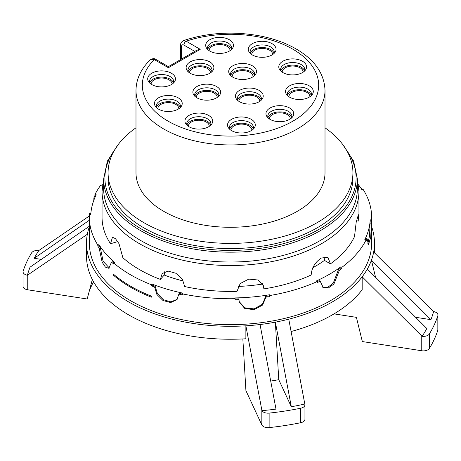 <?xml version="1.0" encoding="UTF-8"?>
<svg xmlns="http://www.w3.org/2000/svg" width="461" height="461" viewBox="0 0 461 461"><rect width="100%" height="100%" fill="white"/><g stroke="black" fill="none" stroke-linecap="round" stroke-linejoin="round"><path stroke-width="0.69" d="M89.365 226.685A143.988 83.13 180 0 0 87.331 234.28A143.988 83.13 0 0 0 86.512 243.16L86.512 256.109A143.988 83.13 0 0 0 245.874 338.766L245.874 325.818A143.988 83.13 180 0 0 260.05 324.521A143.988 83.13 180 0 0 275.367 322.153L278.761 379.691A157.068 90.684 180 0 1 270.711 381.057M291.104 331.517A143.988 83.13 0 0 0 362.173 289.744L362.173 276.796A143.988 83.13 180 0 0 367.319 269.063A143.988 83.13 180 0 0 371.428 260.223L375.565 277.297M41.3 259.387L34.183 258.287A205.52 118.656 180 0 1 38.885 250.49L89.382 215.95M269.639 295.553L269.639 296.584L269.639 295.553A141.135 81.482 0 0 0 317.197 281.562L317.197 282.599A141.135 81.482 0 0 0 320.188 281.216L323.247 287.595L328.405 287.912L333.92 284.039L339.475 270.077A141.135 81.482 0 0 0 341.866 268.354L341.866 267.317A141.135 81.482 0 0 0 366.103 239.858L364.766 239.737A139.798 80.71 0 0 0 370.223 219.845L371.56 219.966L371.56 221.003A141.135 81.482 0 0 1 371.382 223.21L370.736 237.386L368.437 244.607L367.112 238.763L365.786 238.642A139.798 80.71 180 0 1 365.256 239.783M367.809 243.984L369.589 235.473L370.05 223.089A139.798 80.71 180 0 0 370.223 220.877L370.223 219.845M371.56 219.966A141.135 81.482 0 0 0 371.635 217.264A141.135 81.482 0 0 0 363.21 189.529L362.006 189.88A139.798 80.71 0 0 0 358.462 184.763M320.188 281.216L319.237 280.668A139.798 80.71 180 0 1 317.197 281.613M317.197 281.562L316.246 281.008A139.798 80.71 0 0 0 340.915 266.769L340.915 267.801A139.798 80.71 180 0 1 338.524 269.529L333.245 283.175L327.927 287.197L322.786 287.295M269.639 296.584A141.135 81.482 0 0 1 265.945 297.172L262.551 305.084L254.04 309.711L244.699 308.421L239.328 302.03L238.792 298.866A139.798 80.71 180 0 1 235.179 298.964M239.23 301.644L244.791 307.815L254.074 308.899L262.424 304.237L265.732 296.406A139.798 80.71 180 0 0 269.426 295.818M269.426 294.781A139.798 80.71 180 0 1 234.972 297.933L235.179 299.736A141.135 81.482 0 0 0 239.005 299.633M182.458 293.882L182.458 294.919A141.135 81.482 0 0 1 178.88 294.135L176.863 299.685L170.708 302.543L163.033 300.555L156.89 294.493L154.573 286.99L155.184 286.298A139.798 80.71 180 0 1 151.986 285.077L151.986 284.045A139.798 80.71 180 0 0 183.069 293.184L182.458 293.882A141.135 81.482 0 0 0 235.179 298.699M155.184 286.298L157.42 293.674L163.384 299.713L170.922 301.874L177.157 299.333M182.458 294.095A139.798 80.71 180 0 1 179.485 293.444L178.88 294.135M113.631 262.943L113.631 263.98A141.135 81.482 0 0 1 111.527 262.136L108.825 268.308L105.436 267.132L102.169 262.24L99.144 248.104L100.342 247.753A139.798 80.71 180 0 1 98.994 245.678L98.994 244.647A139.798 80.71 180 0 0 114.829 262.591L113.631 262.943A141.135 81.482 0 0 0 151.375 284.737L151.375 285.774A141.135 81.482 0 0 0 154.573 286.99M100.342 247.753L103.085 261.254L109.395 268.054M113.936 262.856A139.798 80.71 180 0 1 112.726 261.779L111.527 262.136M99.144 248.104A141.135 81.482 0 0 1 97.79 246.036L97.79 244.998A141.135 81.482 0 0 1 89.365 217.264A141.135 81.482 0 0 1 89.44 214.561L90.777 214.682A139.798 80.71 180 0 1 96.234 194.79L94.897 194.669L94.897 195.7A141.135 81.482 0 0 0 93.888 197.832L94.776 197.919M94.897 194.669A141.135 81.482 0 0 1 100.844 185.074L102.152 185.276A139.798 80.71 180 0 1 102.538 184.763M151.375 296.233A139.798 80.71 180 0 1 136.929 289.658M362.651 189.69A141.135 81.482 0 0 0 361.856 188.497L361.234 188.676M366.103 239.858L366.103 240.896A141.135 81.482 0 0 0 367.112 238.763M90.852 213.501L89.618 213.385A141.135 81.482 0 0 0 89.515 214.567M93.814 200.333L93.888 197.832M371.635 217.264L371.635 243.16A141.135 81.482 180 0 1 230.5 324.642A141.135 81.482 180 0 1 89.365 243.16L89.365 217.264M151.375 297.166L151.375 296.129A141.135 81.482 180 0 1 113.631 274.341L113.631 275.378A141.135 81.482 0 0 0 151.375 297.166M341.866 267.317L340.915 266.769M151.375 284.737L151.986 284.045M97.79 244.998L98.994 244.647M324.1 256.881L324.463 260.39L330.451 263.842A128.452 74.158 0 0 0 354.521 236.568L356.186 222.254L358.37 214.745L358.785 221.032A128.452 74.158 0 0 0 358.952 217.264L358.952 191.367L357.361 179.467M356.491 220.819L358.785 221.032M103.639 179.467L102.048 191.367L102.048 217.264A128.452 74.158 0 0 0 110.513 243.731L112.449 237.254L115.446 238.637L119.001 243.656L122.88 257.751A128.452 74.158 0 0 0 160.376 279.395L162.191 273.534L168.115 271.091L175.906 273.264L182.389 279.153L184.654 286.54A128.452 74.158 0 0 0 237.023 291.329L240.187 283.555L248.819 279.107L258.269 280.023L263.64 285.987L263.934 288.868A128.452 74.158 0 0 0 311.181 274.969C311.694 267.824 315.076 262.182 321.329 258.051L327.892 257.226L330.451 263.842M117.786 241.593L110.513 243.731M183.455 281.02A120.033 69.3 180 0 1 164.22 275.044L160.376 279.395M263.934 288.868L262.614 284.039A120.033 69.3 180 0 1 238.095 286.425M324.463 260.39A120.033 69.3 180 0 1 312.823 267.697M371.382 223.21L370.05 223.089M371.56 221.003L370.223 220.877M341.866 268.354L340.915 267.801M339.475 270.077L338.524 269.529M265.945 297.172L265.732 296.406M151.375 285.774L151.986 285.077M97.79 246.036L98.994 245.678M94.897 195.7L95.744 195.781M415.592 317.289L430.92 319.663L371.428 260.223A143.988 83.13 180 0 0 373.669 252.034A143.988 83.13 0 0 0 374.488 243.16A143.988 83.13 0 0 0 371.635 226.685M304.946 404.764L304.946 419.268A6.345 3.665 180 0 1 300.716 422.72L300.716 408.221A6.345 3.665 0 0 0 304.946 404.764A6.345 3.665 0 0 0 304.813 404.026A205.52 118.656 180 0 1 291.312 406.74L275.367 322.153A143.988 83.13 180 0 0 288.765 319.179A143.988 83.13 0 0 0 362.173 276.796L422.115 336.305A6.345 3.665 0 0 0 429.381 333.937A210.913 121.767 0 0 0 437.841 315.699A6.345 3.665 0 0 0 437.95 315.03A6.345 3.665 0 0 0 433.599 311.555L373.669 252.034M86.512 243.16A143.988 83.13 0 0 0 245.874 325.818L261.946 410.653A6.345 3.665 0 0 0 269.132 413.108L269.132 427.606A6.345 3.665 180 0 1 261.842 424.956L245.92 390.646L242.843 338.933M437.95 315.03L437.95 329.534A6.345 3.665 180 0 1 437.841 330.203L437.841 315.699M422.115 336.305A205.52 118.656 0 0 0 426.817 328.509L367.319 269.063M430.92 319.663A205.52 118.656 0 0 0 433.599 311.555M429.381 333.937L429.381 348.435A6.345 3.665 180 0 1 421.757 350.758L362.334 341.561L356.399 317.341L334.035 313.878M429.381 348.435A210.913 121.767 0 0 0 437.841 330.203M288.765 319.179L304.813 404.026M260.05 324.521L275.995 409.109A205.52 118.656 180 0 1 261.946 410.653M291.312 406.74L278.761 379.691M300.716 408.221A210.913 121.767 180 0 1 269.132 413.108M300.716 422.72A210.913 121.767 180 0 1 269.132 427.606M87.331 234.28L27.401 275.24A205.52 118.656 180 0 1 30.08 267.132L89.572 226.097M92.338 279.516L87.175 298.999L27.752 289.802A6.345 3.665 180 0 1 23.05 286.264L23.05 271.765A6.345 3.665 0 0 0 27.401 275.24M38.885 250.49A6.345 3.665 0 0 0 31.619 252.859A210.913 121.767 180 0 0 23.159 271.091A6.345 3.665 0 0 0 23.05 271.765M89.117 291.657A144.155 83.228 180 0 1 93.589 281.855M34.183 258.287L89.365 220.225M262.614 284.039L262.626 283.694M164.589 271.806L164.22 275.044M357.361 178.937L357.361 188.78A126.861 73.241 0 0 1 279.049 256.449A126.861 73.241 0 0 1 140.795 240.567A126.861 73.241 180 0 1 103.639 188.78L103.639 178.937A126.861 73.241 0 0 0 140.795 230.731A126.861 73.241 0 0 0 279.049 246.606A126.861 73.241 0 0 0 357.361 178.937L353.627 161.125L342.69 144.431M108.076 172.719A122.424 70.683 180 0 0 143.936 222.698A122.424 70.683 0 0 0 277.349 238.02A122.424 70.683 0 0 0 352.924 172.719L352.924 177.9A122.424 70.683 0 0 1 277.349 243.201A122.424 70.683 0 0 1 143.936 227.878A122.424 70.683 180 0 1 108.076 177.9L108.076 172.719A122.424 70.683 180 0 1 135.989 127.795M352.924 172.719A122.424 70.683 0 0 0 325.011 127.795M325.011 90.373L325.011 172.719A94.511 54.565 180 0 1 230.5 227.29A94.511 54.565 180 0 1 135.989 172.719L135.989 90.373A94.511 54.565 0 0 0 230.5 144.938A94.511 54.565 0 0 0 325.011 90.373C324.394 74.319 315.491 60.944 298.296 50.243C287.566 43.674 274.969 38.931 260.5 36.033C233.813 31.025 208.199 32.524 183.651 40.528L186.146 41.196L200.224 49.327L197.054 50.088L168.38 66.643L155.887 59.429C154.533 58.253 152.643 58.409 150.205 59.895L154.297 59.584A88.172 50.906 0 0 0 215.085 135.315A88.172 50.906 0 0 0 317.312 76.296A88.172 50.906 0 0 0 186.146 41.196A3.169 1.832 120 0 0 183.904 45.086L194.807 51.378M196.3 97.444A10.465 6.045 180 0 1 196.294 97.357A10.465 6.045 180 0 1 202.759 91.774A10.465 6.045 180 0 1 214.163 93.082A10.465 6.045 180 0 1 217.229 97.357A10.465 6.045 180 0 1 217.229 97.444M311.256 95.381A12.049 6.955 0 0 0 307.936 91.756A12.049 6.955 0 0 0 295.864 90.028A12.049 6.955 0 0 0 287.572 95.381M288.949 96.764A10.465 6.045 180 0 1 288.949 96.672A10.465 6.045 180 0 1 295.409 91.094A10.465 6.045 180 0 1 306.819 92.402A10.465 6.045 180 0 1 309.884 96.672A10.465 6.045 180 0 1 309.878 96.764M291.68 117.561A12.049 6.955 0 0 0 288.361 113.936A12.049 6.955 0 0 0 276.289 112.207A12.049 6.955 0 0 0 267.997 117.561M269.374 118.944A10.465 6.045 180 0 1 269.374 118.857A10.465 6.045 180 0 1 275.834 113.273A10.465 6.045 180 0 1 287.238 114.587A10.465 6.045 180 0 1 290.303 118.857A10.465 6.045 180 0 1 290.303 118.944M253.256 128.867A12.049 6.955 0 0 0 249.937 125.242A12.049 6.955 0 0 0 237.864 123.513A12.049 6.955 0 0 0 229.572 128.867M230.949 130.25A10.465 6.045 180 0 1 230.949 130.158A10.465 6.045 180 0 1 237.409 124.579A10.465 6.045 180 0 1 248.813 125.888A10.465 6.045 180 0 1 251.879 130.158A10.465 6.045 180 0 1 251.879 130.25M210.665 124.971A12.049 6.955 0 0 0 207.346 121.347A12.049 6.955 0 0 0 195.274 119.618A12.049 6.955 0 0 0 186.982 124.971M188.359 126.354A10.465 6.045 180 0 1 188.359 126.268A10.465 6.045 180 0 1 194.819 120.684A10.465 6.045 180 0 1 206.223 121.992A10.465 6.045 180 0 1 209.288 126.268A10.465 6.045 180 0 1 209.288 126.354M180.17 107.367A12.049 6.955 0 0 0 176.851 103.742A12.049 6.955 0 0 0 164.779 102.014A12.049 6.955 0 0 0 156.486 107.367M157.864 108.75A10.465 6.045 180 0 1 157.864 108.663A10.465 6.045 180 0 1 164.323 103.08A10.465 6.045 180 0 1 175.733 104.388A10.465 6.045 180 0 1 178.799 108.663A10.465 6.045 180 0 1 178.793 108.75M218.606 96.061A12.049 6.955 0 0 0 215.287 92.436A12.049 6.955 0 0 0 203.209 90.708A12.049 6.955 0 0 0 194.922 96.061M254.437 75.374A12.049 6.955 0 0 0 251.118 71.749A12.049 6.955 0 0 0 239.046 70.02A12.049 6.955 0 0 0 230.754 75.374M232.131 76.757A10.465 6.045 180 0 1 232.131 76.67A10.465 6.045 180 0 1 238.591 71.086A10.465 6.045 180 0 1 249.995 72.394A10.465 6.045 180 0 1 253.06 76.67A10.465 6.045 180 0 1 253.06 76.757M304.514 70.787A12.049 6.955 0 0 0 301.194 67.162A12.049 6.955 0 0 0 289.116 65.433A12.049 6.955 0 0 0 280.83 70.787M282.207 72.17A10.465 6.045 180 0 1 282.201 72.083A10.465 6.045 180 0 1 288.667 66.499A10.465 6.045 180 0 1 300.071 67.813A10.465 6.045 180 0 1 303.136 72.083A10.465 6.045 180 0 1 303.136 72.17M274.018 53.182A12.049 6.955 0 0 0 270.699 49.558A12.049 6.955 0 0 0 258.627 47.829A12.049 6.955 0 0 0 250.335 53.182M251.712 54.565A10.465 6.045 180 0 1 251.712 54.479A10.465 6.045 180 0 1 258.172 48.895A10.465 6.045 180 0 1 269.576 50.209A10.465 6.045 180 0 1 272.641 54.479A10.465 6.045 180 0 1 272.641 54.565M231.428 49.287A12.049 6.955 0 0 0 228.109 45.662A12.049 6.955 0 0 0 216.036 43.933A12.049 6.955 0 0 0 207.744 49.287M209.121 50.67A10.465 6.045 180 0 1 209.121 50.583A10.465 6.045 180 0 1 215.581 44.999A10.465 6.045 180 0 1 226.985 46.313A10.465 6.045 180 0 1 230.051 50.583A10.465 6.045 180 0 1 230.051 50.67M211.841 71.467A12.049 6.955 0 0 0 208.522 67.842A12.049 6.955 0 0 0 196.449 66.113A12.049 6.955 0 0 0 188.157 71.467M189.534 72.85A10.465 6.045 180 0 1 189.534 72.763A10.465 6.045 180 0 1 195.994 67.179A10.465 6.045 180 0 1 207.398 68.493A10.465 6.045 180 0 1 210.464 72.763A10.465 6.045 180 0 1 210.464 72.85M173.428 82.778A12.049 6.955 0 0 0 170.109 79.148A12.049 6.955 0 0 0 158.031 77.419A12.049 6.955 0 0 0 149.744 82.778M151.122 84.156A10.465 6.045 180 0 1 151.116 84.069A10.465 6.045 180 0 1 157.581 78.485A10.465 6.045 180 0 1 168.985 79.799A10.465 6.045 180 0 1 172.051 84.069A10.465 6.045 180 0 1 172.051 84.156M261.18 99.956A12.049 6.955 0 0 0 257.86 96.326A12.049 6.955 0 0 0 245.788 94.597A12.049 6.955 0 0 0 237.496 99.956M238.873 101.334A10.465 6.045 180 0 1 238.873 101.247A10.465 6.045 180 0 1 245.333 95.663A10.465 6.045 180 0 1 256.737 96.977A10.465 6.045 180 0 1 259.802 101.247A10.465 6.045 180 0 1 259.802 101.334M287.756 95.848A12.049 6.955 180 0 1 287.364 94.084A12.049 6.955 180 0 1 294.804 87.653A12.049 6.955 180 0 1 307.936 89.163A12.049 6.955 180 0 1 311.469 94.084A12.049 6.955 180 0 1 311.077 95.848M309.233 85.827A13.882 8.016 180 0 1 312.091 94.764A13.882 8.016 180 0 1 289.6 97.162A13.882 8.016 180 0 1 286.742 94.764A13.882 8.016 180 0 1 291.542 84.893A13.882 8.016 180 0 1 309.233 85.827M216.578 86.507A13.882 8.016 180 0 1 219.436 95.45A13.882 8.016 180 0 1 196.945 97.841A13.882 8.016 180 0 1 194.087 95.45A13.882 8.016 180 0 1 198.887 85.573A13.882 8.016 180 0 1 216.578 86.507M259.157 90.402A13.882 8.016 180 0 1 262.009 99.34A13.882 8.016 180 0 1 239.524 101.737A13.882 8.016 180 0 1 236.666 99.34A13.882 8.016 180 0 1 241.466 89.469A13.882 8.016 180 0 1 259.157 90.402M232.776 77.154A13.882 8.016 180 0 1 229.924 74.763A13.882 8.016 180 0 1 234.724 64.886A13.882 8.016 180 0 1 252.409 65.819A13.882 8.016 180 0 1 255.267 74.763A13.882 8.016 180 0 1 232.776 77.154M252.363 54.968A13.882 8.016 180 0 1 249.505 52.571A13.882 8.016 180 0 1 254.305 42.7A13.882 8.016 180 0 1 271.996 43.634A13.882 8.016 180 0 1 274.848 52.571A13.882 8.016 180 0 1 252.363 54.968M209.767 51.073A13.882 8.016 180 0 1 206.914 48.676A13.882 8.016 180 0 1 211.714 38.805A13.882 8.016 180 0 1 229.399 39.738A13.882 8.016 180 0 1 232.258 48.676A13.882 8.016 180 0 1 209.767 51.073M190.186 73.253A13.882 8.016 180 0 1 187.327 70.856A13.882 8.016 180 0 1 192.128 60.985A13.882 8.016 180 0 1 209.818 61.918A13.882 8.016 180 0 1 212.671 70.856A13.882 8.016 180 0 1 190.186 73.253M151.767 84.559A13.882 8.016 180 0 1 148.909 82.162A13.882 8.016 180 0 1 153.709 72.291A13.882 8.016 180 0 1 171.4 73.224A13.882 8.016 180 0 1 174.258 82.162A13.882 8.016 180 0 1 151.767 84.559M178.148 97.813A13.882 8.016 180 0 1 181.006 106.756A13.882 8.016 180 0 1 158.515 109.148A13.882 8.016 180 0 1 155.657 106.756A13.882 8.016 180 0 1 160.457 96.879A13.882 8.016 180 0 1 178.148 97.813M208.637 115.417A13.882 8.016 180 0 1 211.495 124.361A13.882 8.016 180 0 1 189.004 126.752A13.882 8.016 180 0 1 186.152 124.361A13.882 8.016 180 0 1 190.952 114.484A13.882 8.016 180 0 1 208.637 115.417M251.233 119.313A13.882 8.016 180 0 1 254.086 128.256A13.882 8.016 180 0 1 231.601 130.647A13.882 8.016 180 0 1 228.742 128.256A13.882 8.016 180 0 1 233.543 118.379A13.882 8.016 180 0 1 251.233 119.313M289.658 108.012A13.882 8.016 180 0 1 292.51 116.95A13.882 8.016 180 0 1 270.019 119.347A13.882 8.016 180 0 1 267.167 116.95A13.882 8.016 180 0 1 271.967 107.079A13.882 8.016 180 0 1 289.658 108.012M282.852 72.573A13.882 8.016 180 0 1 279.994 70.176A13.882 8.016 180 0 1 284.794 60.305A13.882 8.016 180 0 1 302.485 61.238A13.882 8.016 180 0 1 305.343 70.176A13.882 8.016 180 0 1 282.852 72.573M200.224 49.327L168.38 67.715C168.38 66.309 168.38 66.309 168.38 67.715C168.38 66.309 168.38 66.309 168.38 67.715L154.297 59.584A3.169 1.832 -60 0 1 155.887 59.429M195.101 96.528A12.049 6.955 180 0 1 194.709 94.764A12.049 6.955 180 0 1 202.149 88.339A12.049 6.955 180 0 1 215.287 89.843A12.049 6.955 180 0 1 218.814 94.764A12.049 6.955 180 0 1 218.422 96.528M237.68 100.423A12.049 6.955 180 0 1 237.288 98.66A12.049 6.955 180 0 1 244.728 92.229A12.049 6.955 180 0 1 257.86 93.739A12.049 6.955 180 0 1 261.393 98.66A12.049 6.955 180 0 1 260.995 100.423M230.938 75.84A12.049 6.955 180 0 1 230.54 74.077A12.049 6.955 180 0 1 237.985 67.652A12.049 6.955 180 0 1 251.118 69.156A12.049 6.955 180 0 1 254.645 74.077A12.049 6.955 180 0 1 254.253 75.84M250.519 53.649A12.049 6.955 180 0 1 250.127 51.891A12.049 6.955 180 0 1 257.566 45.46A12.049 6.955 180 0 1 270.699 46.97A12.049 6.955 180 0 1 274.232 51.891A12.049 6.955 180 0 1 273.834 53.649M207.923 49.753A12.049 6.955 180 0 1 207.531 47.996A12.049 6.955 180 0 1 214.97 41.565A12.049 6.955 180 0 1 228.109 43.075A12.049 6.955 180 0 1 231.635 47.996A12.049 6.955 180 0 1 231.243 49.753M188.342 71.933A12.049 6.955 180 0 1 187.95 70.176A12.049 6.955 180 0 1 195.389 63.745A12.049 6.955 180 0 1 208.522 65.255A12.049 6.955 180 0 1 212.054 70.176A12.049 6.955 180 0 1 211.657 71.933M149.923 83.245A12.049 6.955 180 0 1 149.531 81.482A12.049 6.955 180 0 1 156.97 75.051A12.049 6.955 180 0 1 170.109 76.561A12.049 6.955 180 0 1 173.636 81.482A12.049 6.955 180 0 1 173.244 83.245M156.671 107.834A12.049 6.955 180 0 1 156.279 106.07A12.049 6.955 180 0 1 163.718 99.645A12.049 6.955 180 0 1 176.851 101.149A12.049 6.955 180 0 1 180.384 106.07A12.049 6.955 180 0 1 179.992 107.834M187.166 125.438A12.049 6.955 180 0 1 186.768 123.675A12.049 6.955 180 0 1 194.214 117.25A12.049 6.955 180 0 1 207.346 118.754A12.049 6.955 180 0 1 210.873 123.675A12.049 6.955 180 0 1 210.481 125.438M229.757 129.334A12.049 6.955 180 0 1 229.365 127.57A12.049 6.955 180 0 1 236.804 121.145A12.049 6.955 180 0 1 249.937 122.649A12.049 6.955 180 0 1 253.469 127.57A12.049 6.955 180 0 1 253.077 129.334M268.181 118.028A12.049 6.955 180 0 1 267.789 116.27A12.049 6.955 180 0 1 275.229 109.839A12.049 6.955 180 0 1 288.361 111.349A12.049 6.955 180 0 1 291.888 116.27A12.049 6.955 180 0 1 291.496 118.028M281.008 71.253A12.049 6.955 180 0 1 280.616 69.496A12.049 6.955 180 0 1 288.056 63.065A12.049 6.955 180 0 1 301.194 64.575A12.049 6.955 180 0 1 304.721 69.496A12.049 6.955 180 0 1 304.329 71.253M113.631 275.378L114.541 275.108M421.757 335.96L421.757 350.758M261.842 410.157L261.842 424.956M27.752 289.802L27.752 275.004M102.048 191.367A128.452 74.158 0 0 0 181.346 259.883A128.452 74.158 0 0 0 321.329 243.806A128.452 74.158 0 0 0 358.952 191.367M114.576 149.998A125.594 72.51 0 0 0 141.688 229.175A125.594 72.51 0 0 0 300.399 238.147A125.594 72.51 0 0 0 346.424 149.998M180.654 59.55L180.654 45.04A3.169 1.832 0 0 0 181.588 46.336C181.697 44.855 182.47 44.44 183.904 45.086M181.588 59.014L181.588 46.336M374.488 252.853L374.488 243.16M118.31 144.431L107.373 161.125L103.639 178.937M135.989 90.373C136.191 79.096 140.933 68.931 150.205 59.895M180.654 45.04C180.447 43.253 181.444 41.744 183.651 40.528"/></g></svg>
